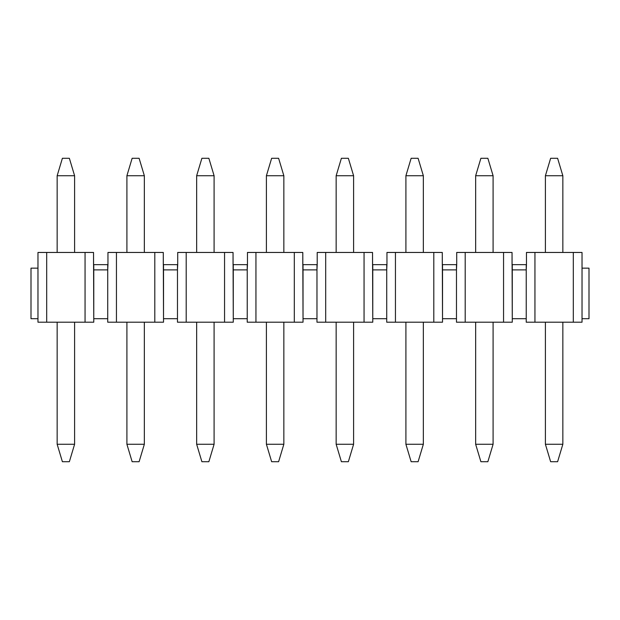 <?xml version="1.0" encoding="UTF-8"?>
<svg xmlns="http://www.w3.org/2000/svg" width="620" height="620" viewBox="0 0 620 620"><rect width="100%" height="100%" fill="white"/><g stroke="black" fill="none" stroke-linecap="round" stroke-linejoin="round"><path stroke-width="0.93" d="M69.362 461.706L62.388 461.706L57.156 444.269L57.156 322.206L57.156 444.269L74.594 444.269L74.594 322.206L74.594 444.269L69.362 461.706L74.594 444.269L57.156 444.269L62.388 461.706L69.362 461.706M57.156 252.456L57.156 175.731L57.156 252.456M62.388 158.294L69.362 158.294L74.594 175.731L74.594 252.456L74.594 175.731L57.156 175.731L62.388 158.294L57.156 175.731L74.594 175.731L69.362 158.294L62.388 158.294M139.113 461.706L132.138 461.706L126.906 444.269L126.906 322.206L126.906 444.269L144.344 444.269L144.344 322.206L144.344 444.269L139.113 461.706L144.344 444.269L126.906 444.269L132.138 461.706L139.113 461.706M126.906 252.456L126.906 175.731L126.906 252.456M132.138 158.294L139.113 158.294L144.344 175.731L144.344 252.456L144.344 175.731L126.906 175.731L132.138 158.294L126.906 175.731L144.344 175.731L139.113 158.294L132.138 158.294M208.863 461.706L201.888 461.706L196.656 444.269L196.656 322.206L196.656 444.269L214.094 444.269L214.094 322.206L214.094 444.269L208.863 461.706L214.094 444.269L196.656 444.269L201.888 461.706L208.863 461.706M196.656 252.456L196.656 175.731L196.656 252.456M201.888 158.294L208.863 158.294L214.094 175.731L214.094 252.456L214.094 175.731L196.656 175.731L201.888 158.294L196.656 175.731L214.094 175.731L208.863 158.294L201.888 158.294M278.613 461.706L271.637 461.706L266.406 444.269L266.406 322.206L266.406 444.269L283.844 444.269L283.844 322.206L283.844 444.269L278.613 461.706L283.844 444.269L266.406 444.269L271.637 461.706L278.613 461.706M266.406 252.456L266.406 175.731L266.406 252.456M271.637 158.294L278.613 158.294L283.844 175.731L283.844 252.456L283.844 175.731L266.406 175.731L271.637 158.294L266.406 175.731L283.844 175.731L278.613 158.294L271.637 158.294M348.363 461.706L341.387 461.706L336.156 444.269L336.156 322.206L336.156 444.269L353.594 444.269L353.594 322.206L353.594 444.269L348.363 461.706L353.594 444.269L336.156 444.269L341.387 461.706L348.363 461.706M336.156 252.456L336.156 175.731L336.156 252.456M341.387 158.294L348.363 158.294L353.594 175.731L353.594 252.456L353.594 175.731L336.156 175.731L341.387 158.294L336.156 175.731L353.594 175.731L348.363 158.294L341.387 158.294M418.113 461.706L411.137 461.706L405.906 444.269L405.906 322.206L405.906 444.269L423.344 444.269L423.344 322.206L423.344 444.269L418.113 461.706L423.344 444.269L405.906 444.269L411.137 461.706L418.113 461.706M405.906 252.456L405.906 175.731L405.906 252.456M411.137 158.294L418.113 158.294L423.344 175.731L423.344 252.456L423.344 175.731L405.906 175.731L411.137 158.294L405.906 175.731L423.344 175.731L418.113 158.294L411.137 158.294M487.863 461.706L480.887 461.706L475.656 444.269L475.656 322.206L475.656 444.269L493.094 444.269L493.094 322.206L493.094 444.269L487.863 461.706L493.094 444.269L475.656 444.269L480.887 461.706L487.863 461.706M475.656 252.456L475.656 175.731L475.656 252.456M480.887 158.294L487.863 158.294L493.094 175.731L493.094 252.456L493.094 175.731L475.656 175.731L480.887 158.294L475.656 175.731L493.094 175.731L487.863 158.294L480.887 158.294M557.613 461.706L550.638 461.706L545.406 444.269L545.406 322.206L545.406 444.269L562.844 444.269L562.844 322.206L562.844 444.269L557.613 461.706L562.844 444.269L545.406 444.269L550.638 461.706L557.613 461.706M545.406 252.456L545.406 175.731L545.406 252.456M550.638 158.294L557.613 158.294L562.844 175.731L562.844 252.456L562.844 175.731L545.406 175.731L550.638 158.294L545.406 175.731L562.844 175.731L557.613 158.294L550.638 158.294M93.543 264.663L107.958 264.663L107.725 269.894L93.775 269.894L93.775 318.719L107.725 318.719L107.725 269.894L107.725 322.206L116.444 322.206L107.725 322.206L107.725 318.719L93.775 318.719L93.543 252.456L85.056 252.456L93.543 252.456L93.543 264.663M163.292 264.663L177.708 264.663L177.475 269.894L163.525 269.894L163.525 318.719L177.475 318.719L177.475 269.894L177.475 322.206L186.194 322.206L177.475 322.206L177.475 318.719L163.525 318.719L163.292 252.456L154.806 252.456L163.292 252.456L163.292 264.663M233.042 264.663L247.458 264.663L247.225 269.894L233.275 269.894L233.275 318.719L247.225 318.719L247.225 269.894L247.225 322.206L255.944 322.206L247.225 322.206L247.225 318.719L233.275 318.719L233.042 252.456L224.556 252.456L233.042 252.456L233.042 264.663M302.793 264.663L317.208 264.663L316.975 269.894L303.025 269.894L303.025 318.719L316.975 318.719L316.975 269.894L316.975 322.206L325.694 322.206L316.975 322.206L316.975 318.719L303.025 318.719L302.793 252.456L294.306 252.456L302.793 252.456L302.793 264.663M372.543 264.663L386.958 264.663L386.725 269.894L372.775 269.894L372.775 318.719L386.725 318.719L386.725 269.894L386.725 322.206L395.444 322.206L386.725 322.206L386.725 318.719L372.775 318.719L372.543 252.456L364.056 252.456L372.543 252.456L372.543 264.663M442.293 264.663L456.707 264.663L456.475 269.894L442.525 269.894L442.525 318.719L456.475 318.719L456.475 269.894L456.475 322.206L465.194 322.206L456.475 322.206L456.475 318.719L442.525 318.719L442.293 252.456L433.806 252.456L442.293 252.456L442.293 264.663M512.043 264.663L526.457 264.663L526.225 269.894L512.275 269.894L512.275 318.719L526.225 318.719L526.225 269.894L526.225 322.206L534.944 322.206L526.225 322.206L526.225 318.719L512.275 318.719L512.043 252.456L503.556 252.456L512.043 252.456L512.043 264.663M31 318.719L31 268.15L31 318.719L37.975 318.719L37.975 268.15L31 268.15L37.975 268.15L37.975 322.206L46.694 322.206L37.975 322.206L37.975 318.719L31 318.719M582.025 322.206L534.944 322.206L534.944 252.456L582.025 252.456L526.457 252.456L534.944 252.456L534.944 322.206L573.306 322.206L573.306 252.456L573.306 322.206L582.025 322.206L582.025 318.719L589 318.719L589 268.15L589 318.719L582.025 318.719L582.025 268.15L582.025 322.206M589 268.15L582.025 268.15L582.025 252.456L582.025 268.15L589 268.15M512.275 322.206L465.194 322.206L465.194 252.456L503.556 252.456L503.556 322.206L512.275 322.206L512.275 318.719L512.275 322.206M442.525 322.206L395.444 322.206L395.444 252.456L433.806 252.456L433.806 322.206L442.525 322.206L442.525 318.719L442.525 322.206M372.775 322.206L325.694 322.206L325.694 252.456L364.056 252.456L364.056 322.206L372.775 322.206L372.775 318.719L372.775 322.206M303.025 322.206L255.944 322.206L255.944 252.456L294.306 252.456L294.306 322.206L303.025 322.206L303.025 318.719L303.025 322.206M233.275 322.206L186.194 322.206L186.194 252.456L224.556 252.456L224.556 322.206L233.275 322.206L233.275 318.719L233.275 322.206M163.525 322.206L116.444 322.206L116.444 252.456L154.806 252.456L154.806 322.206L163.525 322.206L163.525 318.719L163.525 322.206M93.775 322.206L46.694 322.206L93.775 322.206L93.775 318.719L93.775 322.206M456.707 252.456L465.194 252.456L456.707 252.456L456.707 264.663L456.707 252.456M386.958 252.456L395.444 252.456L386.958 252.456L386.958 264.663L386.958 252.456M317.208 252.456L325.694 252.456L317.208 252.456L317.208 264.663L317.208 252.456M247.458 252.456L255.944 252.456L247.458 252.456L247.458 264.663L247.458 252.456M177.708 252.456L186.194 252.456L177.708 252.456L177.708 264.663L177.708 252.456M107.958 252.456L116.444 252.456L107.958 252.456L107.958 264.663L107.958 252.456M37.975 252.456L85.056 252.456L85.056 322.206L85.056 252.456L46.694 252.456L46.694 322.206L46.694 252.456L37.975 252.456L37.975 268.15L37.975 252.456M93.775 264.663L93.775 269.894L107.725 269.894L107.725 264.663L93.775 264.663M163.525 264.663L163.525 269.894L177.475 269.894L177.475 264.663L163.525 264.663M233.275 264.663L233.275 269.894L247.225 269.894L247.225 264.663L233.275 264.663M303.025 264.663L303.025 269.894L316.975 269.894L316.975 264.663L303.025 264.663M372.775 264.663L372.775 269.894L386.725 269.894L386.725 264.663L372.775 264.663M442.525 264.663L442.525 269.894L456.475 269.894L456.475 264.663L442.525 264.663M526.457 252.456L526.457 264.663L526.457 252.456M512.275 264.663L512.275 269.894L526.225 269.894L526.225 264.663L512.275 264.663M503.556 322.206L503.556 252.456L465.194 252.456L465.194 322.206L503.556 322.206M433.806 322.206L433.806 252.456L395.444 252.456L395.444 322.206L433.806 322.206M364.056 322.206L364.056 252.456L325.694 252.456L325.694 322.206L364.056 322.206M294.306 322.206L294.306 252.456L255.944 252.456L255.944 322.206L294.306 322.206M224.556 322.206L224.556 252.456L186.194 252.456L186.194 322.206L224.556 322.206M154.806 322.206L154.806 252.456L116.444 252.456L116.444 322.206L154.806 322.206"/></g></svg>
